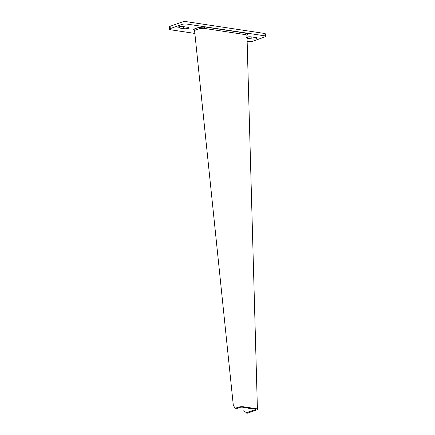 <?xml version="1.0" encoding="UTF-8"?>
<svg xmlns="http://www.w3.org/2000/svg" width="435" height="435" viewBox="0 0 435 435"><rect width="100%" height="100%" fill="white"/><g stroke="black" fill="none" stroke-linecap="round" stroke-linejoin="round"><path stroke-width="0.65" d="M170.139 26.279L170.205 28.623A3.627 0.875 178.4 0 0 169.503 29.167L169.438 26.818A3.627 0.875 -1.6 0 1 170.139 26.279L181.917 22.071A3.627 0.875 -1.6 0 1 186.985 21.75L264.012 33.381A3.627 0.875 -1.6 0 1 265.497 34.044L265.562 36.388A3.627 0.875 178.4 0 0 264.078 35.724L264.012 33.381M186.985 21.75L187.05 24.094L264.078 35.724M265.562 36.388A3.627 0.875 178.4 0 1 264.861 36.931L253.083 41.135A3.627 0.875 178.4 0 1 248.015 41.455L247.14 41.325M194.858 33.435L170.988 29.83A3.627 0.875 178.4 0 1 169.503 29.167M170.205 28.623L181.988 24.42L181.917 22.071M194.554 30.455L233.318 405.371L235.177 408.231L238.684 407.144A3.627 0.875 -1.6 0 1 243.747 406.823L255.938 408.661A3.627 0.875 -1.6 0 1 257.422 409.324L246.971 35.295L245.487 34.631L204.537 28.444L199.551 28.672L194.554 30.455A1.207 0.941 70.4 0 0 193.553 29.248L198.55 27.465L205.189 27.013L246.172 33.201C248.369 33.62 248.717 34.158 247.216 34.811L247.069 34.865M183.641 28.656L179.253 27.992A3.322 0.805 -1.6 0 1 177.893 27.383A3.322 0.805 -1.6 0 1 179.698 26.617A3.322 0.805 -1.6 0 1 183.178 26.595L187.567 27.253A3.322 0.805 -1.6 0 1 188.926 27.862A3.322 0.805 -1.6 0 1 187.115 28.634A3.322 0.805 -1.6 0 1 183.641 28.656L183.581 26.655M246.139 37.693A3.322 0.805 -1.6 0 1 247.95 36.921A3.322 0.805 -1.6 0 1 251.43 36.899L255.813 37.557A3.322 0.805 -1.6 0 1 257.177 38.166A3.322 0.805 -1.6 0 1 255.367 38.938A3.322 0.805 -1.6 0 1 251.887 38.96L247.499 38.296L247.466 37.008M187.05 24.094A3.627 0.875 178.4 0 0 181.988 24.42M243.736 410.205L245.335 413.027L255.258 409.65A1.811 0.44 178.4 0 0 255.606 409.378A1.811 0.44 178.4 0 0 254.867 409.047L242.676 407.203A1.811 0.44 178.4 0 0 240.147 407.367L237.287 408.383L235.177 408.231M257.422 409.324A3.627 0.875 -1.6 0 1 256.721 409.868L247.439 413.179L245.335 413.027M248.363 408.063L249.424 408.922L250.685 408.416M250.19 408.78A3.322 1.925 98.6 0 1 249.826 408.286M251.887 38.96L251.832 36.959M179.253 27.992L179.215 26.704M235.824 408.166L237.287 408.383M245.976 412.962L247.439 413.179M245.487 34.631A1.207 0.701 98.6 0 1 246.172 33.201M204.537 28.444A1.207 0.669 98 0 1 205.189 27.013M199.551 28.672A1.207 0.941 70.4 0 0 198.55 27.465M246.971 35.295L247.205 34.675L246.841 34.843"/></g></svg>
